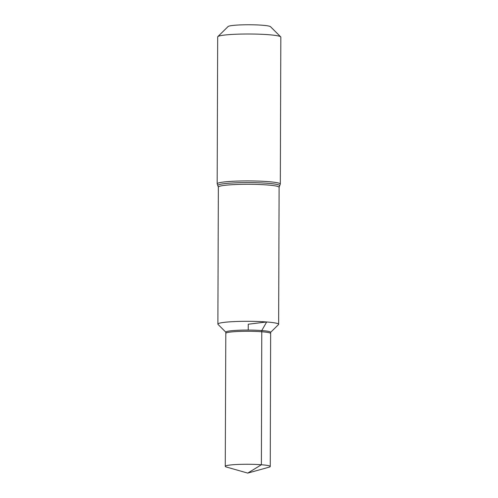 <?xml version="1.0" encoding="UTF-8"?>
<svg xmlns="http://www.w3.org/2000/svg" width="498" height="498" viewBox="0 0 498 498"><rect width="100%" height="100%" fill="white"/><g stroke="black" fill="none" stroke-linecap="round" stroke-linejoin="round"><path stroke-width="0.75" d="M270.582 332.384L278.488 324.603A30.378 2.913 -179.8 0 0 278.631 324.329L278.631 324.323A30.378 2.913 -179.8 0 0 266.667 321.969A30.378 2.913 -179.8 0 0 234.782 321.565A30.378 2.913 -179.8 0 0 217.881 324.111L217.881 324.111A30.378 2.913 -179.8 0 0 218.018 324.397L225.868 332.228M217.172 183.837A31.573 3.025 -179.8 0 1 234.739 181.185A31.573 3.025 -179.8 0 1 267.887 181.608A31.573 3.025 -179.8 0 1 280.318 184.061L280.828 37.138A31.573 3.025 -179.8 0 0 280.685 36.852L270.489 26.68A21.296 2.042 -179.8 0 0 262.203 25.224A21.296 2.042 -179.8 0 0 240.777 24.9A21.296 2.042 -179.8 0 0 228.096 26.531L217.831 36.628A31.573 3.025 -179.8 0 0 217.682 36.92L217.172 183.837L218.354 187.099A30.378 2.913 -179.8 0 1 235.261 184.546A30.378 2.913 -179.8 0 1 267.146 184.951A30.378 2.913 -179.8 0 1 279.11 187.31L278.631 324.323A30.378 2.913 -179.8 0 0 266.667 321.969A30.378 2.913 -179.8 0 0 234.782 321.565A30.378 2.913 -179.8 0 0 217.881 324.111L218.354 187.099M280.685 36.852A31.573 3.025 -179.8 0 0 268.397 34.692A31.573 3.025 -179.8 0 0 236.631 34.213A31.573 3.025 -179.8 0 0 217.831 36.628M278.631 324.329L278.631 324.323A30.378 2.913 -179.8 0 0 248.265 321.31A30.378 2.913 -179.8 0 0 217.881 324.111L217.881 324.111M270.638 333.492L270.576 332.278A22.348 2.141 -179.8 0 0 261.774 330.554A22.348 2.141 -179.8 0 0 238.361 330.255A22.348 2.141 -179.8 0 0 225.874 332.122L225.806 333.336A22.416 2.148 0.2 0 1 225.806 333.336A22.416 2.148 0.2 0 1 238.33 331.463A22.416 2.148 0.2 0 1 261.811 331.761A22.416 2.148 0.2 0 1 270.638 333.492A22.416 2.148 0.2 0 1 270.638 333.504L270.252 466.502A22.497 2.154 -179.8 0 0 261.394 464.752A22.497 2.154 -179.8 0 0 237.783 464.453A22.497 2.154 -179.8 0 0 225.258 466.346A22.497 2.154 -179.8 0 0 226.466 467.043L247.736 473.1L269.045 467.192A22.497 2.154 -179.8 0 0 270.252 466.502M248.234 330.068L248.253 324.217L266.667 321.969L261.774 330.554L261.394 464.752L247.736 473.1M280.318 184.061L279.608 185.928A30.976 2.969 -179.8 0 0 267.519 183.276A30.976 2.969 -179.8 0 0 233.873 182.922A30.976 2.969 -179.8 0 0 217.863 185.71M279.608 185.928L279.11 187.31M225.806 333.349L225.258 466.346"/></g></svg>
